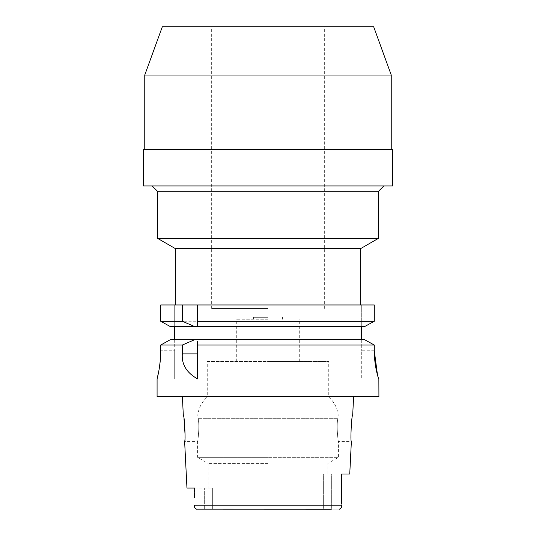 <?xml version="1.0" encoding="UTF-8"?>
<svg xmlns="http://www.w3.org/2000/svg" width="536" height="536" viewBox="0 0 536 536"><rect width="100%" height="100%" fill="white"/><g stroke="black" fill="none" stroke-linecap="round" stroke-linejoin="round"><path stroke-width="0.4" stroke-dasharray="2.68 2.01" d="M194.514 497.381L194.514 488.075L204.651 488.075L204.651 509.2L268 509.2L212.363 509.2L212.363 488.075L212.363 509.2L204.651 509.2L204.651 488.075L212.363 488.075L186.964 488.075M196.632 509.2L339.368 509.2L323.637 509.2L331.349 509.2L331.349 473.992L323.637 473.992L323.637 509.2L268 509.2L323.637 509.2L323.637 473.992L341.486 473.992L331.349 473.992L331.349 509.2M268 463.412L208.142 463.412L268 463.412M194.514 505.488L194.521 506.091M194.535 506.379L194.581 506.922M194.749 507.726L195.553 508.878M195.593 508.905L196.176 509.153M339.368 509.2L340.494 508.845M341.399 507.063L341.472 506.245M341.472 506.232L341.486 505.247M349.747 473.992L341.486 473.992L341.486 480.558M341.486 494.051L341.486 499.465M194.514 491.613L194.514 493.167M378.918 396.519L157.082 396.519M207.258 361.485L299.691 361.485L207.258 361.485L207.258 397.049L328.742 397.049L207.258 397.049C201.864 401.859 198.702 407.842 197.771 415.011L198.119 418.308L197.771 415.011L183.305 415.011L183.995 418.723M185.081 434.904L184.625 441.416L197.576 441.416C197.885 442.039 199.807 425.577 198.119 418.308C199.807 425.591 197.878 442.039 197.576 441.416L197.576 457.315L268 457.315L197.576 457.315L208.142 463.412L208.142 488.075M327.858 473.992L327.858 463.412L338.424 457.315L268 457.315L338.424 457.315L338.424 441.416L351.375 441.416C350.189 442.187 351.609 414.248 352.695 415.011L338.229 415.011L337.881 418.308C336.193 425.591 338.122 442.039 338.424 441.416C338.115 442.039 336.193 425.577 337.881 418.308L338.229 415.011C337.298 407.842 334.136 401.859 328.742 397.049L328.742 361.485L268 361.485L328.742 361.485M158.723 371.535L159.293 368.292M160.231 361.009L160.72 350.745L174.689 350.745L174.689 339.744L268 339.744L170.227 339.744L364.694 339.744L365.981 340.454M160.72 345.037L374.296 345.037L373.036 344.34M197.576 341.439L197.576 343.208M268 339.744L361.311 339.744L361.311 350.745L361.311 339.744L364.694 339.744M174.689 378.918L174.689 350.745L174.689 378.918L157.082 378.918M160.72 304.971L374.296 304.971L361.311 304.971L361.311 326.538L170.227 326.538L268 326.538L174.689 326.538L174.689 304.971L174.689 339.744L170.227 339.744M174.689 339.744L174.689 350.745L160.72 350.745M371.227 322.94L374.296 321.252L374.296 304.971L361.311 304.971L361.311 326.538L364.694 326.538L367.656 324.91M268 304.971L175.393 304.971L268 304.971M197.576 323.047L197.576 324.809M361.311 339.744L361.311 326.538L268 326.538L361.311 326.538M374.296 350.745L361.311 350.745L361.311 378.918L361.311 350.745L374.296 350.745L374.296 345.037M374.296 321.252L160.72 321.252M163.781 322.96L167.252 324.89M378.918 378.918L361.311 378.918L378.858 378.918L377.512 375.146M174.689 326.538L170.227 326.538M175.393 248.63L360.607 248.63M378.563 238.265L157.437 238.265M157.437 191.238L378.563 191.238M392.473 185.959L143.527 185.959M143.527 149.336L392.473 149.336M268 149.336L391.24 149.336L268 149.336M144.76 75.04L391.24 75.04M162.314 26.8L373.686 26.8M268 26.8L211.66 26.8L268 26.8M268 308.495L211.66 308.495L268 308.495M268 317.299L253.561 317.299L268 317.299M268 319.235L236.309 319.235L268 319.235M341.486 505.187L194.514 505.187M198.119 418.308L268 418.308L198.119 418.308M268 418.308L337.881 418.308L268 418.308M211.66 308.495L211.66 26.8M324.34 308.495L324.34 26.8M253.917 317.299L253.917 308.495M282.083 317.299L282.083 308.495M253.561 319.235L253.561 317.299M282.439 319.235L282.439 317.299M236.309 361.485L236.309 319.235M299.691 361.485L299.691 319.235"/><path stroke-width="0.8" d="M196.176 509.153L331.349 509.2M182.381 396.519L183.305 415.011C184.391 414.248 185.811 442.187 184.625 441.416L186.964 488.075L194.514 488.075L194.514 491.613M194.514 493.167L194.514 497.381M196.632 509.2C194.769 508.396 194.065 507.056 194.514 505.187L194.514 505.488M340.494 508.845L341.399 507.063M341.486 505.247L341.486 505.187C341.935 507.056 341.231 508.396 339.368 509.2M341.486 499.465L341.486 473.992L341.486 504.081L341.486 473.992L349.747 473.992L351.375 441.416C350.182 442.24 351.623 414.14 352.695 415.011L353.619 396.519M183.995 418.723L185.081 434.904M341.486 480.558L341.486 494.051M158.723 371.535L157.082 378.918L157.082 396.519L378.918 396.519L378.858 378.918C378.503 379.361 374.148 365.425 374.296 350.745L377.512 375.146M268 339.744L364.694 339.744L194.555 339.744L182.307 345.037L182.307 353.874C181.55 364.42 186.635 372.768 197.576 378.918L197.576 341.439M182.307 345.037L160.72 345.037L160.72 350.745L160.72 345.037L170.227 339.744L160.72 345.037M160.72 350.745C160.847 365.539 156.927 379.488 157.082 378.918C156.934 379.488 160.847 365.525 160.72 350.745M159.293 368.292L160.231 361.009M374.296 350.745L374.296 345.037L197.576 345.037M197.576 378.845L197.576 343.208M194.555 339.744L170.227 339.744M174.689 339.744L174.689 326.538M197.576 323.047L197.576 304.971L197.576 321.252L374.296 321.252L374.296 304.971L160.72 304.971L160.72 321.252L163.781 322.96M197.576 321.252L197.576 326.538L364.694 326.538L374.296 321.252M197.576 324.809L197.576 326.538L194.555 326.538L182.307 321.252L160.72 321.252L160.72 304.971M361.311 326.538L361.311 339.744M367.656 324.91L371.227 322.94M167.252 324.89L170.227 326.538L194.555 326.538M365.981 340.454L373.036 344.34M374.296 345.037L364.694 339.744M170.227 326.538L160.72 321.252M182.307 304.971L182.307 321.252M360.607 304.971L360.607 248.63L175.393 248.63L157.437 238.265L378.563 238.265L378.563 191.238L157.437 191.238L152.15 185.959M143.527 185.959L392.473 185.959L392.473 149.336L143.527 149.336L143.527 185.959M391.24 149.336L391.24 75.04L144.76 75.04L144.76 149.336M391.24 75.04L373.686 26.8L162.314 26.8L144.76 75.04M194.514 505.187L341.486 505.187M182.307 353.874L197.576 353.874M175.393 304.971L175.393 248.63M360.607 248.63L378.563 238.265M157.437 238.265L157.437 191.238M378.563 191.238L383.85 185.959"/></g></svg>
